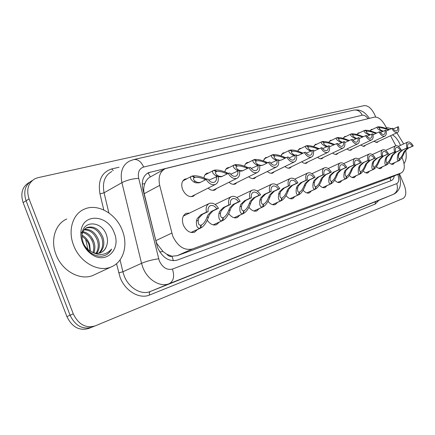 <?xml version="1.0" encoding="UTF-8"?>
<svg xmlns="http://www.w3.org/2000/svg" width="435" height="435" viewBox="0 0 435 435"><rect width="100%" height="100%" fill="white"/><g stroke="black" fill="none" stroke-linecap="round" stroke-linejoin="round"><path stroke-width="0.65" d="M370.06 130.859L371.311 129.451L372.605 129.32M356.95 134.507L358.315 132.909L359.663 132.767M343.21 138.341L344.705 136.536L346.102 136.378M328.8 142.381L330.426 140.342L331.883 140.162M313.657 146.628L315.435 144.338L316.952 144.137M297.736 151.114L299.671 148.542L301.248 148.319M280.966 155.855L283.071 152.962L284.724 152.718M263.284 160.874L265.573 157.628L267.297 157.35M244.611 166.197L245.15 164.49L246.096 163.207L247.102 162.554L248.902 162.25M224.857 171.858L225.417 169.938L226.456 168.497L227.57 167.758L229.446 167.421M203.939 177.888C204.243 175.593 205.222 174.054 206.886 173.271L208.849 172.902M195.266 194.608L193.216 196.315C188.937 197.403 185.397 195.136 182.602 189.519C180.944 184.483 181.721 181.014 184.94 179.122L186.99 178.714M197.387 229.56L194.586 232.208C190.019 233.377 186.272 230.996 183.352 225.069C181.525 219.409 182.45 215.504 186.12 213.367L189.557 213.058M148.101 172.885L150.347 176.898C147.9 178.192 146.068 180.443 144.855 183.662C143.626 186.794 143.403 190.138 144.192 193.689L155.844 240.637L156.888 243.627L162.946 251.435L166.763 254.236C168.421 256.144 170.183 256.824 172.037 256.275L173.369 260.761M386.894 128.771L385.127 125.427C381.718 119.505 378.146 116.732 374.421 117.124L165.251 168.66C159.879 171.575 158.03 177.137 159.689 185.343L172.755 236.194C177.768 246.466 184.299 250.729 192.346 248.978L401.402 172.891C405.034 170.346 405.235 165.18 402 157.399M172.037 256.275L166.763 254.236M172.26 256.193L177.203 255.682L388.025 178.6M395.861 145.741L390.576 135.736M216.782 188.377L214.874 189.975C212.731 190.791 210.469 190.177 208.082 188.137M237.075 182.488L235.291 184C233.323 184.75 231.219 184.174 228.984 182.276M256.248 176.925L254.578 178.355C252.762 179.046 250.805 178.508 248.7 176.735M274.387 171.662L272.821 173.016C271.141 173.657 269.314 173.146 267.335 171.488M291.575 166.67L290.101 167.953C288.546 168.552 286.834 168.068 284.969 166.513M307.888 161.929L306.501 163.158C305.049 163.712 303.445 163.255 301.683 161.787M323.384 157.426L322.074 158.596C320.726 159.112 319.219 158.677 317.55 157.291M338.131 153.142L336.891 154.262C335.63 154.74 334.21 154.327 332.634 153.017M352.171 149.058L351.001 150.129L349.974 150.314L348.511 149.95L346.983 148.944M365.563 145.165L364.454 146.193L363.486 146.367L360.664 145.056M378.352 141.446L377.297 142.43L373.708 141.342M219.213 222.165L216.603 224.677C213.297 225.721 210.181 224.253 207.267 220.268M239.777 215.194L237.336 217.582C234.367 218.539 231.496 217.223 228.723 213.628M259.184 208.615L256.9 210.888C254.214 211.769 251.56 210.578 248.934 207.316M277.53 202.395L275.382 204.564C272.952 205.374 270.494 204.292 268.014 201.323M294.897 196.5L292.88 198.572C290.667 199.322 288.389 198.338 286.045 195.63M311.368 190.916L309.464 192.901C307.442 193.591 305.326 192.694 303.113 190.209M327 185.609L325.206 187.512C323.352 188.154 321.383 187.333 319.301 185.049M341.861 180.563L340.17 182.39C338.468 182.988 336.636 182.232 334.667 180.128M356.009 175.762L354.411 177.518C352.839 178.073 351.132 177.377 349.272 175.435M369.489 171.183L367.977 172.874C366.531 173.391 364.932 172.749 363.181 170.96M382.349 166.817L380.913 168.448C379.581 168.927 378.086 168.334 376.433 166.676M394.632 162.647L393.273 164.218C392.033 164.664 390.635 164.12 389.08 162.581M399.428 173.734L404.186 185.103C406.643 191.9 406.257 196.37 403.033 198.501L95.069 325.929C85.722 328.474 78.458 324.461 73.281 313.874L29.063 198.909L26.084 200.763C23.175 191.378 25.219 184.636 32.212 180.541C25.219 184.636 23.175 191.378 26.084 200.763L70.078 315.239L26.084 200.763L23.131 202.596C20.238 193.249 22.288 186.528 29.281 182.434M91.932 327.174L91.823 327.218C82.481 329.768 75.233 325.777 70.078 315.239C75.233 325.777 82.481 329.768 91.823 327.218L91.932 327.174M88.713 328.452L88.604 328.496C79.273 331.051 72.036 327.082 66.903 316.593L23.131 202.596M362.627 120.016L148.525 172.684C143.148 175.609 141.255 181.101 142.849 189.16L157.59 247.673C162.543 257.814 169.068 261.962 177.165 260.125L391.391 180.552C392.946 179.867 393.903 178.328 394.268 175.936M29.063 198.909C26.133 189.486 28.172 182.727 35.17 178.633L37.948 177.687L364.226 105.623C368.244 105.46 371.805 108.63 374.905 115.123L375.699 117.02M190.976 232.459L200.225 228.179C197.305 228.587 196.054 226.167 196.473 220.915L197.142 218.636L200.834 214.819L206.429 212.149C205.597 207.816 206.554 204.912 209.311 203.444C212.704 202.444 215.765 204.058 218.49 208.289L212.916 210.942L209.474 214.629L208.572 216.951C206.565 222.606 203.971 226.282 200.801 227.983L191.074 232.48L200.801 227.983M200.965 225.205L201.416 224.998C203.591 223.862 205.423 221.361 206.913 217.495L207.854 215.156L211.247 211.475L216.826 208.816C214.836 206.021 212.677 204.983 210.361 205.706L210.083 205.842M210.361 205.706C208.463 206.685 207.723 208.653 208.142 211.6L202.552 214.27L198.811 218.093L198.181 220.355C198.028 223.856 198.958 225.45 200.975 225.145L200.225 228.179M201.372 225.015L200.758 228M218.49 208.289L216.826 208.816M208.142 211.6L206.429 212.149M208.708 180.166L218.027 176.24C218.859 180.308 217.978 183.048 215.39 184.445C212.046 185.44 208.974 183.787 206.179 179.497L199.393 182.831L195.701 182.825L193.765 181.922C190.302 179.302 189.627 177.393 191.743 176.202L192.091 176.072L194.347 177.545C192.863 178.355 193.232 179.66 195.451 181.466L197.343 182.374L200.241 182.537M192.221 176.142L192.623 175.93C196.147 175.43 200.502 176.344 205.69 178.665L207.082 179.247M194.592 177.453L193.841 177.85M216.391 176.692C216.809 179.448 216.13 181.297 214.352 182.232C212.062 182.945 209.898 181.879 207.859 179.035L206.179 179.497M192.623 175.93L194.983 177.35L193.651 178.051M205.679 179.753L204.053 179.111C200.41 177.572 197.387 176.985 194.983 177.35M213.183 224.879L222.263 220.703C219.528 221.062 218.413 218.685 218.908 213.563L219.593 211.339L223.275 207.615L228.837 204.977C227.994 200.78 228.87 197.985 231.463 196.593C234.65 195.668 237.548 197.251 240.169 201.351L234.628 203.966L231.186 207.577L230.284 209.839C228.293 215.347 225.798 218.908 222.796 220.518L213.27 224.9L222.796 220.518M223.014 217.804L223.432 217.609C225.488 216.532 227.255 214.112 228.723 210.35L229.664 208.071L233.057 204.472L238.603 201.851C236.694 199.138 234.65 198.115 232.475 198.784L232.236 198.898M232.475 198.784C230.691 199.714 230.012 201.606 230.447 204.461L224.884 207.093L221.159 210.834L220.512 213.041C220.3 216.451 221.138 218.022 223.03 217.75L222.263 220.703M223.4 217.625L222.769 220.529M240.169 201.351L238.603 201.851M230.447 204.461L228.837 204.977M234.09 217.739L243.007 213.661C240.446 213.982 239.446 211.644 240.011 206.652L240.707 204.483L244.372 200.834L249.897 198.235C249.048 194.162 249.848 191.471 252.289 190.149C255.285 189.29 258.042 190.851 260.565 194.82L255.062 197.403L251.626 200.937L250.723 203.14C248.749 208.506 246.34 211.959 243.502 213.493L234.166 217.756M243.769 210.834L244.155 210.66C246.101 209.632 247.803 207.288 249.255 203.624L250.19 201.4L253.583 197.876L259.091 195.293C257.254 192.661 255.318 191.661 253.268 192.281L253.061 192.379M253.268 192.281C251.588 193.162 250.968 194.983 251.414 197.751L245.889 200.345L242.186 204.004L241.523 206.157C241.256 209.485 242.007 211.029 243.779 210.785L243.007 213.661M244.127 210.67L243.486 213.503L234.171 217.761M260.565 194.82L259.091 195.293M251.414 197.751L249.897 198.235M253.812 211.002L262.571 207.022C260.163 207.31 259.271 205.01 259.891 200.133L260.603 198.017L264.246 194.45L269.727 191.889C268.879 187.936 269.602 185.337 271.908 184.081C274.73 183.287 277.356 184.815 279.781 188.67L274.327 191.21L270.902 194.673L270.005 196.821C268.047 202.058 265.72 205.407 263.028 206.87L253.882 211.024L263.028 206.87M263.338 204.265L263.697 204.102C265.54 203.129 267.182 200.85 268.612 197.278L269.548 195.114L272.93 191.661L278.395 189.116C276.633 186.561 274.784 185.571 272.859 186.153L272.68 186.234M272.859 186.153C271.271 186.985 270.7 188.746 271.152 191.433L265.676 193.988L261.995 197.566L261.321 199.665C261.005 202.922 261.685 204.439 263.349 204.222L262.571 207.022M263.681 204.107L263.017 206.87M279.781 188.67L278.395 189.116M271.152 191.433L269.727 191.889M272.451 204.64L281.048 200.752C278.781 201.003 277.987 198.746 278.661 193.983L279.379 191.917L282.995 188.426L288.432 185.903C287.578 182.064 288.242 179.546 290.417 178.355C293.087 177.616 295.588 179.117 297.931 182.863L292.521 185.364L289.112 188.757L288.215 190.851C286.279 195.962 284.028 199.214 281.472 200.611L272.511 204.662L281.472 200.611L282.152 197.909C283.908 196.979 285.49 194.771 286.904 191.286L287.834 189.171L291.205 185.788L296.616 183.282C294.919 180.797 293.163 179.829 291.341 180.367L291.184 180.443M282.141 197.914L281.82 198.061M291.341 180.367C289.84 181.161 289.318 182.863 289.781 185.468L284.349 187.991L280.695 191.492L280.01 193.542C279.656 196.723 280.265 198.213 281.831 198.017L281.048 200.752M297.931 182.863L296.616 183.282M289.781 185.468L288.432 185.903M231.121 174.049L239.337 170.384C240.174 174.337 239.37 176.974 236.934 178.306C233.791 179.225 230.876 177.605 228.196 173.445L221.453 176.73L218.283 176.849M214.074 170.346L214.455 170.15C217.799 169.683 222.013 170.569 227.097 172.809L228.467 173.369M215.765 171.956L216.206 171.694C214.819 172.456 215.233 173.706 217.462 175.446L219.338 176.316L222.252 176.452M237.798 170.808C238.233 173.489 237.608 175.267 235.933 176.153C233.78 176.817 231.73 175.773 229.778 173.01L228.196 173.445M216.423 171.613L213.645 170.395C211.666 171.52 212.41 173.347 215.874 175.876L217.462 175.446M214.455 170.15L216.788 171.515L215.581 172.14M227.315 173.897L225.558 173.228C221.991 171.743 219.066 171.172 216.788 171.515M217.07 176.501L215.874 175.876M251.327 168.459L259.412 164.87C260.25 168.709 259.516 171.259 257.215 172.521C254.257 173.375 251.49 171.787 248.912 167.752L242.213 170.982L239.511 171.178M234.672 164.881L235.03 164.696C238.206 164.267 242.29 165.131 247.281 167.29L248.706 167.856M236.412 166.404L236.803 166.181C235.498 166.899 235.96 168.1 238.19 169.775L240.055 170.612L242.975 170.727M257.96 165.267C258.401 167.872 257.83 169.59 256.248 170.433C254.225 171.047 252.273 170.02 250.402 167.344L248.912 167.752M236.993 166.105L234.286 164.925C232.426 165.991 233.231 167.741 236.694 170.183L238.19 169.775M235.03 164.696L237.336 166.012L236.238 166.578M247.694 168.367L245.824 167.687C242.328 166.257 239.5 165.697 237.336 166.012M237.88 170.786L236.694 170.183M270.858 163.038L278.346 159.667C279.188 163.397 278.52 165.865 276.345 167.067C273.555 167.861 270.918 166.3 268.438 162.391L263.055 165.083L259.613 165.8M254.111 159.727L254.453 159.553C257.476 159.15 261.435 159.993 266.329 162.081L267.873 162.668M255.894 161.167L256.237 160.972C255.013 161.657 255.514 162.81 257.743 164.43L258.885 165.012M276.981 160.042C277.427 162.576 276.899 164.24 275.404 165.034C273.495 165.61 271.641 164.599 269.841 162.005L268.438 162.391M259.592 165.229L262.512 165.322M256.405 160.912L253.763 159.765C252.023 160.771 252.876 162.456 256.335 164.816L257.743 164.43M254.453 159.553L256.732 160.825L255.731 161.336M266.921 163.147L264.953 162.456C261.533 161.07 258.787 160.526 256.732 160.825M257.629 165.436L256.335 164.816M122.289 230.349C128.287 245.008 123.578 261.935 111.425 266.824C98.74 272.761 79.877 262.463 73.635 245.389C67.632 230.496 72.732 214.009 84.156 209.246C97.445 202.9 116.129 213.661 122.289 230.349M94.705 274.615L93.405 275.224C80.725 281.151 62.074 271.222 56.017 254.546C50.183 240 55.381 223.786 66.772 218.995M98.783 253.175C102.578 249.298 103.617 244.301 101.899 238.179C98.201 229.675 92.9 226.314 85.999 228.098M99.408 253.056C103.612 249.211 104.819 244.062 103.035 237.602C99.327 229.076 94.02 225.711 87.114 227.5C84.118 228.886 82.384 231.54 81.916 235.449M96.097 253.241C98.392 249.424 98.827 245.166 97.386 240.479C94.531 233.399 90.088 229.859 84.058 229.854M96.798 253.295C99.452 249.424 100.023 244.965 98.511 239.908C95.455 232.469 90.79 228.951 84.504 229.343M93.041 252.496C94.036 249.26 93.998 246.009 92.932 242.752C90.833 237.162 87.391 233.72 82.601 232.42M93.851 252.778C95.145 249.331 95.211 245.802 94.042 242.186C91.752 236.205 88.039 232.709 82.911 231.686M81.91 236.265L83.308 237.26C85.885 239.163 87.788 241.659 89.023 244.747L90.121 250.995M90.371 251.142L89.626 244.437C88.136 240.169 85.581 237.059 81.954 235.101M82.514 242.643C81.1 238.929 80.584 235.253 80.97 231.616C82.443 212.753 107.983 214.439 114.226 232.839C121.425 249.13 106.14 264.746 91.769 254.415C87.598 251.544 84.515 247.624 82.514 242.643M106.727 235.813C102.665 221.013 83.161 219.686 82.046 233.769L82.063 238.222L83.221 242.801C84.89 247.058 87.533 250.473 91.16 253.05C94.873 255.546 98.669 256.568 102.54 256.112L105.254 255.312C108.059 254.067 110.175 251.99 111.588 249.065C105.977 255.329 99.066 256.117 90.866 251.425C94.4 253.464 97.783 253.833 101.002 252.534C103.639 251.343 105.449 249.255 106.439 246.264C107.739 243.007 107.831 239.527 106.727 235.813M101.181 252.458C103.666 251.098 105.422 249.032 106.439 246.264M83.808 244.204C85.461 247.303 87.81 249.712 90.866 251.425M94.031 242.154L91.361 237.059M105.553 255.182C108.228 253.763 110.245 251.729 111.588 249.065M396.823 132.816L403.696 143.92M405.637 150.282C406.774 156.198 406.241 160.635 404.033 163.582M392.435 134.866C395.535 136.715 398.079 139.912 400.069 144.447L400.45 145.393M386.204 127.46L391.571 128.602M290.085 198.621L298.53 194.82C296.393 195.043 295.686 192.825 296.404 188.17L297.132 186.153L300.721 182.733L306.104 180.248C305.25 176.512 305.854 174.082 307.915 172.945C310.438 172.255 312.83 173.728 315.087 177.371L309.731 179.834L306.343 183.162L305.452 185.207C303.532 190.193 301.363 193.352 298.932 194.684L290.145 198.643M299.302 192.194L299.612 192.052C301.281 191.166 302.809 189.018 304.206 185.614L305.131 183.554L308.486 180.237L313.847 177.768C312.21 175.354 310.53 174.397 308.812 174.903L308.671 174.968M308.812 174.903C307.387 175.658 306.914 177.301 307.376 179.84L301.999 182.319L298.372 185.75L297.681 187.751C297.29 190.862 297.834 192.324 299.313 192.156L298.53 194.82M299.606 192.052L298.932 194.684M315.087 177.371L313.847 177.768M307.376 179.84L306.104 180.248M306.8 192.917L315.092 189.203C313.075 189.394 312.444 187.213 313.205 182.667L313.934 180.694L317.496 177.344L322.824 174.892C321.976 171.259 322.525 168.905 324.477 167.823C326.87 167.176 329.154 168.622 331.339 172.168L326.032 174.598L322.667 177.855L321.78 179.856C319.888 184.717 317.784 187.79 315.473 189.073L306.854 192.939M315.864 186.631L316.158 186.501C317.746 185.653 319.225 183.565 320.6 180.242L321.519 178.23L324.853 174.979L330.16 172.543C328.583 170.194 326.979 169.253 325.347 169.726L325.228 169.78M325.347 169.726C323.999 170.449 323.564 172.042 324.031 174.506L318.703 176.953L315.114 180.308L314.413 182.27C313.994 185.31 314.483 186.751 315.875 186.599L315.092 189.203M316.158 186.501L315.473 189.073M331.339 172.168L330.16 172.543M324.031 174.506L322.824 174.892M322.661 187.507L330.807 183.869C328.898 184.038 328.343 181.895 329.137 177.447L329.871 175.517L333.4 172.233L338.675 169.819C337.826 166.284 338.327 164 340.181 162.967C342.448 162.358 344.64 163.783 346.749 167.236L341.502 169.628L338.158 172.825L337.277 174.778C335.407 179.524 333.373 182.515 331.165 183.749L322.71 187.523M331.579 181.357L331.856 181.237C333.368 180.416 334.803 178.388 336.157 175.142L337.065 173.179L340.382 169.987L345.635 167.595C344.107 165.305 342.573 164.381 341.029 164.821C339.746 165.512 339.344 167.056 339.822 169.454L334.548 171.863L330.991 175.153L330.285 177.067C329.833 180.041 330.274 181.46 331.59 181.324L330.807 183.869M331.856 181.237L331.165 183.749M346.749 167.236L345.635 167.595M339.822 169.454L338.675 169.819M289.025 157.992L296.24 154.746C297.083 158.383 296.474 160.771 294.413 161.912C291.776 162.652 289.264 161.124 286.877 157.323L281.537 159.966L278.574 160.689M272.495 154.849L272.816 154.691C275.698 154.311 279.542 155.137 284.343 157.155L285.991 157.758M274.311 156.225L274.61 156.056C273.457 156.703 273.996 157.813 276.225 159.379L277.351 159.939M294.946 155.105C295.403 157.568 294.919 159.177 293.505 159.939C291.7 160.471 289.933 159.482 288.204 156.959L286.877 157.323M278.482 160.232L280.961 160.221M274.762 155.996L272.179 154.882C270.543 155.839 271.445 157.459 274.887 159.743L276.225 159.379M272.816 154.691L275.072 155.915L274.148 156.377M285.099 158.204L283.044 157.513C279.689 156.17 277.03 155.638 275.072 155.915M276.301 160.379L274.887 159.743M306.686 153.011L313.178 150.097C314.016 153.631 313.461 155.947 311.509 157.04C309.013 157.726 306.615 156.225 304.31 152.533L299.019 155.132L296.48 155.828M289.9 150.238L290.205 150.08C292.956 149.732 296.692 150.532 301.406 152.489L303.135 153.104M291.738 151.543L292.01 151.396C290.923 152.011 291.488 153.076 293.712 154.594L294.859 155.148M311.955 150.434C312.412 152.832 311.971 154.392 310.628 155.116C308.921 155.616 307.235 154.642 305.566 152.185L304.31 152.533M296.414 155.474L298.405 155.393M292.141 151.347L289.618 150.26C288.073 151.173 289.019 152.734 292.45 154.942L293.712 154.594M290.205 150.08L292.434 151.266L291.586 151.69M302.2 153.495L300.172 152.826C296.882 151.527 294.305 151.01 292.434 151.266M293.962 155.589L292.45 154.942M322.852 148.542L329.235 145.681C330.067 149.129 329.561 151.375 327.707 152.419C325.347 153.06 323.053 151.587 320.823 147.992L313.428 151.201M306.409 145.861L306.702 145.714C309.328 145.382 312.961 146.171 317.588 148.069L319.344 148.667M308.263 147.112L308.502 146.981C307.474 147.568 308.072 148.596 310.285 150.064L311.542 150.635M328.072 146.002C328.534 148.34 328.126 149.852 326.848 150.543C325.233 151.016 323.624 150.053 322.014 147.666L320.823 147.992M313.379 150.934L314.94 150.82M308.622 146.932L306.153 145.877C304.696 146.747 305.674 148.253 309.089 150.39L310.285 150.064M306.702 145.714L308.899 146.861L308.116 147.248M318.415 149.031L316.419 148.384C313.189 147.128 310.682 146.617 308.899 146.861M310.699 151.048L309.089 150.39M337.734 182.363L345.733 178.801C343.933 178.948 343.438 176.844 344.264 172.488L344.998 170.602L348.495 167.383L353.715 165.006C352.872 161.559 353.329 159.346 355.09 158.356C357.244 157.785 359.343 159.188 361.387 162.549L356.194 164.908L352.877 168.041L352.002 169.954C350.159 174.587 348.185 177.502 346.081 178.687L337.777 182.379M346.51 176.349L346.771 176.229C348.217 175.446 349.604 173.467 350.936 170.302L351.839 168.378L355.129 165.251L360.327 162.891C358.853 160.656 357.38 159.748 355.912 160.167C354.694 160.825 354.329 162.32 354.802 164.658L349.588 167.035L346.064 170.254L345.352 172.129C344.884 175.039 345.27 176.436 346.521 176.316L345.733 178.801M346.771 176.229L346.081 178.687M361.387 162.549L360.327 162.891M354.802 164.658L353.715 165.006M352.078 177.469L359.935 173.984C358.228 174.109 357.798 172.037 358.647 167.774L359.386 165.925L362.844 162.772L368.01 160.433C367.167 157.073 367.586 154.92 369.261 153.974C371.305 153.441 373.322 154.816 375.307 158.095L370.174 160.417L366.884 163.495L366.014 165.36C364.193 169.889 362.273 172.728 360.267 173.875L352.122 177.485M360.713 171.58L360.963 171.472C362.339 170.716 363.687 168.785 364.998 165.691L365.895 163.816L369.157 160.743L374.296 158.422C372.871 156.241 371.457 155.349 370.06 155.741C368.902 156.366 368.565 157.823 369.043 160.102L363.883 162.44L360.397 165.599L359.685 167.437C359.19 170.286 359.538 171.656 360.718 171.548L359.935 173.984M360.963 171.472L360.267 173.875M375.307 158.095L374.296 158.422M369.043 160.102L368.01 160.433M365.743 172.809L373.464 169.394C371.843 169.498 371.468 167.464 372.344 163.288L373.078 161.477L376.503 158.383L381.609 156.078C380.772 152.799 381.152 150.711 382.746 149.803C384.698 149.303 386.633 150.651 388.558 153.854L383.485 156.143L380.223 159.161L379.358 160.988C377.558 165.42 375.699 168.182 373.774 169.286L365.781 172.82M374.236 167.04L374.475 166.937C375.791 166.208 377.096 164.327 378.39 161.303L379.282 159.466L382.517 156.453L387.596 154.164C386.215 152.038 384.855 151.157 383.529 151.527C382.425 152.13 382.115 153.539 382.593 155.763L377.493 158.068L374.04 161.167L373.328 162.962C372.817 165.757 373.121 167.105 374.247 167.013L373.464 169.394M374.475 166.937L373.774 169.286M388.558 153.854L387.596 154.164M382.593 155.763L381.609 156.078M378.776 168.361L386.362 165.017C384.823 165.104 384.496 163.103 385.394 159.009L386.128 157.242L389.515 154.202L394.567 151.929C393.735 148.732 394.077 146.698 395.594 145.828C397.459 145.355 399.325 146.687 401.195 149.809L396.176 152.065L392.941 155.029L392.087 156.817C390.315 161.151 388.504 163.848 386.661 164.914L378.809 168.378M387.134 162.712L387.357 162.614C388.624 161.907 389.89 160.08 391.163 157.122L392.044 155.317L395.252 152.359L400.276 150.102C398.933 148.03 397.628 147.166 396.361 147.508C395.312 148.09 395.023 149.461 395.507 151.63L390.461 153.898L387.047 156.943L386.334 158.704C385.801 161.439 386.073 162.766 387.139 162.685L386.362 165.017M387.357 162.614L386.661 164.914M401.195 149.809L400.276 150.102M395.507 151.63L394.567 151.929M391.217 164.12L398.678 160.836C397.215 160.906 396.937 158.938 397.846 154.931L398.58 153.196L401.935 150.216L406.926 147.976C406.094 144.855 406.41 142.87 407.856 142.033C409.634 141.592 411.434 142.898 413.25 145.953L408.291 148.172L405.088 151.081L404.235 152.837C402.489 157.078 400.727 159.71 398.96 160.743L391.25 164.131M399.444 158.579L399.662 158.487C400.869 157.807 402.103 156.018 403.354 153.125L404.229 151.358L407.41 148.455L412.375 146.231C411.07 144.202 409.813 143.354 408.601 143.68C407.6 144.235 407.339 145.573 407.818 147.688L402.832 149.923L399.455 152.908L398.743 154.637C398.199 157.318 398.433 158.623 399.45 158.558L398.678 160.836M399.662 158.487L398.96 160.743M413.25 145.953L412.375 146.231M407.818 147.688L406.926 147.976M338.24 144.279L344.471 141.495C345.303 144.86 344.841 147.035 343.079 148.036C340.839 148.634 338.642 147.188 336.489 143.691L329.491 146.791M322.085 141.701L322.362 141.565C324.88 141.255 328.409 142.022 332.954 143.865L334.738 144.458M323.95 142.903L324.162 142.789C323.194 143.343 323.814 144.338 326.022 145.763L327.348 146.339M343.367 141.799C343.829 144.077 343.46 145.546 342.247 146.209C340.714 146.649 339.169 145.703 337.62 143.381L336.489 143.691M324.271 142.745L321.851 141.718C320.481 142.544 321.492 143.996 324.88 146.073L326.022 145.763M322.362 141.565L324.532 142.675L323.814 143.028M333.808 144.79L331.845 144.17C328.675 142.946 326.239 142.446 324.532 142.675M326.576 146.731L324.88 146.073M353.013 140.152L358.957 137.514C359.783 140.799 359.359 142.914 357.684 143.865C355.553 144.431 353.448 143.012 351.36 139.602L345.031 142.522M336.994 137.748L337.255 137.618C339.67 137.329 343.106 138.08 347.57 139.869L349.479 140.478M338.865 138.901L339.055 138.798C338.136 139.336 338.778 140.293 340.969 141.674L342.334 142.245M357.902 137.808C358.369 140.026 358.027 141.457 356.874 142.087C355.417 142.501 353.938 141.571 352.437 139.309L351.36 139.602M339.148 138.765L336.777 137.764C335.483 138.553 336.521 139.956 339.893 141.968L340.969 141.674M337.255 137.618L339.398 138.694L338.729 139.021M348.446 140.761L346.51 140.157C343.405 138.972 341.035 138.482 339.398 138.694M341.66 142.626L339.893 141.968M367.069 136.231L372.735 133.73C373.562 136.933 373.176 138.988 371.582 139.907C369.554 140.434 367.531 139.037 365.509 135.715L359.245 138.586M351.186 133.985L351.437 133.866C353.747 133.594 357.097 134.328 361.485 136.063L363.366 136.65M353.057 135.095L353.225 135.008C352.361 135.513 353.019 136.438 355.199 137.781L356.597 138.346M371.735 134.007C372.202 136.171 371.887 137.558 370.789 138.167C369.407 138.553 367.988 137.645 366.531 135.437L365.509 135.715M353.312 134.975L350.991 133.996C349.762 134.752 350.822 136.106 354.172 138.064L355.199 137.781M351.437 133.866L353.552 134.91L352.932 135.209M362.382 136.922L360.479 136.34C357.429 135.182 355.118 134.709 353.552 134.91M355.928 138.7L354.172 138.064M380.456 132.501L385.867 130.119C386.688 133.251 386.34 135.252 384.817 136.128C382.887 136.628 380.94 135.252 378.983 132.012L373.154 134.73M364.715 130.402L364.954 130.282C367.173 130.027 370.441 130.745 374.747 132.436L376.601 133.007M366.585 131.468L366.738 131.386C365.911 131.876 366.585 132.773 368.755 134.072L370.18 134.632M384.915 130.386C385.383 132.501 385.095 133.849 384.045 134.431C382.729 134.796 381.364 133.904 379.956 131.745L378.983 132.012M366.814 131.359L364.53 130.408C363.372 131.131 364.454 132.441 367.776 134.344L368.755 134.072M364.954 130.282L367.037 131.299L366.46 131.577M375.666 133.262L373.79 132.697C370.794 131.577 368.543 131.109 367.037 131.299M369.511 134.959L367.776 134.344M393.224 128.945L398.395 126.677C399.21 129.739 398.895 131.685 397.443 132.528C395.6 132.996 393.724 131.647 391.821 128.488L386.171 131.12M382.702 131.435L380.75 130.794C377.455 128.95 376.357 127.678 377.455 126.982L379.624 127.939C378.847 128.407 379.532 129.271 381.685 130.538L383.132 131.087M377.623 126.977L377.852 126.868C379.983 126.628 383.17 127.33 387.406 128.972L389.233 129.527M397.487 126.928C397.954 128.999 397.688 130.315 396.687 130.87C395.431 131.212 394.115 130.337 392.751 128.233L391.821 128.488M377.852 126.868L379.907 127.852L379.369 128.113M388.341 129.771L386.492 129.228C383.55 128.129 381.354 127.672 379.907 127.852M155.844 240.637L171.76 233.111M144.855 183.662L142.218 184.016M162.946 251.435L159.792 251.974M390.054 177.736L390.804 180.775M177.203 255.682L192.346 248.978M144.192 193.689L159.689 185.343M387.667 178.752L401.26 172.945M85.635 239.326L87.968 249.424M66.903 316.593L73.281 313.874M368.108 118.673C366.08 116.074 364.133 114.927 362.257 115.221L143.653 167.04C139.238 168.546 137.585 172.309 138.689 178.334L159.281 260.821C162.587 267.612 166.975 270.363 172.445 269.069L396.725 183.635C399.009 182.254 399.346 179.193 397.737 174.457M398.813 173.995C401.695 182.058 400.146 186.631 399.286 188.42C398.03 191.188 396.013 193.183 393.235 194.407L169.286 283.663C160.341 287.584 147.498 279.912 142.838 267.433L141.538 263.327L122.882 271.772L124.144 275.79C128.668 287.986 141.391 295.403 150.358 291.477L376.193 201.389M378.874 200.29L375.269 204.048L149.629 294.99C149.08 293.272 149.325 292.103 150.358 291.477L169.286 283.663C173.647 281.064 174.701 276.203 172.445 269.069M149.629 294.99C139.564 299.449 125.204 291.151 120.109 277.41L116.52 263.702M103.78 209.958L99.968 193.858C97.75 180.53 101.665 172.222 111.73 168.932L119.076 167.241M158.623 258.776C152.402 259.668 146.704 261.185 141.538 263.327L121.914 182.662L104.079 192.792L108.87 212.922M138.689 178.334C132.474 178.72 126.879 180.166 121.914 182.662C119.891 172.151 122.425 164.957 129.516 161.081L133.773 159.553C137.873 159.079 141.168 161.575 143.653 167.04M111.855 171.504C104.748 175.397 102.16 182.493 104.079 192.792L99.968 193.858M120.06 259.902L122.882 271.772L118.695 272.892M396.725 183.635C398.319 188.649 397.144 192.243 393.196 194.423L375.927 201.514L375.177 202.476L375.269 204.048M113.252 170.678L111.73 168.932M362.257 115.221C360.338 111.311 357.532 109.604 353.845 110.109L133.773 159.553M148.297 173.173L150.184 172.113M202.552 214.27L200.834 214.819M198.181 220.355L196.473 220.915M208.572 216.951L206.913 217.495M212.916 210.942L211.247 211.475M204.053 179.111L205.69 178.665M193.765 181.922L195.451 181.466M224.884 207.093L223.275 207.615M220.512 213.041L218.908 213.563M230.284 209.839L228.723 210.35M234.628 203.966L233.057 204.472M245.889 200.345L244.372 200.834M241.523 206.157L240.011 206.652M250.723 203.14L249.255 203.624M255.062 197.403L253.583 197.876M265.676 193.988L264.246 194.45M261.321 199.665L259.891 200.133M270.005 196.821L268.612 197.278M274.327 191.21L272.93 191.661M284.349 187.991L282.995 188.426M280.01 193.542L278.661 193.983M288.215 190.851L286.904 191.286M292.521 185.364L291.205 185.788M225.558 173.228L227.097 172.809M245.824 167.687L247.281 167.29M264.953 162.456L266.329 162.081M301.999 182.319L300.721 182.733M297.681 187.751L296.404 188.17M305.452 185.207L304.206 185.614M309.731 179.834L308.486 180.237M318.703 176.953L317.496 177.344M314.413 182.27L313.205 182.667M321.78 179.856L320.6 180.242M326.032 174.598L324.853 174.979M334.548 171.863L333.4 172.233M330.285 177.067L329.137 177.447M337.277 174.778L336.157 175.142M341.502 169.628L340.382 169.987M283.044 157.513L284.343 157.155M300.172 152.826L301.406 152.489M316.419 148.384L317.588 148.069M349.588 167.035L348.495 167.383M345.352 172.129L344.264 172.488M352.002 169.954L350.936 170.302M356.194 164.908L355.129 165.251M363.883 162.44L362.844 162.772M359.685 167.437L358.647 167.774M366.014 165.36L364.998 165.691M370.174 160.417L369.157 160.743M377.493 158.068L376.503 158.383M373.328 162.962L372.344 163.288M379.358 160.988L378.39 161.303M383.485 156.143L382.517 156.453M390.461 153.898L389.515 154.202M386.334 158.704L385.394 159.009M392.087 156.817L391.163 157.122M396.176 152.065L395.252 152.359M402.832 149.923L401.935 150.216M398.743 154.637L397.846 154.931M404.235 152.837L403.354 153.125M408.291 148.172L407.41 148.455M331.845 144.17L332.954 143.865M346.51 140.157L347.57 139.869M360.479 136.34L361.485 136.063M373.79 132.697L374.747 132.436M386.492 129.228L387.406 128.972M380.75 130.794L381.685 130.538M283.071 152.962L282.772 153.115M265.573 157.628L265.236 157.802M247.102 162.554L246.71 162.75M227.57 167.758L227.124 167.992M206.886 173.271L206.369 173.543M184.94 179.122L184.348 179.437M186.12 213.367L185.658 213.59M150.776 176.697L163.859 169.427M387.808 178.698L401.402 172.891M88.604 328.496L95.069 325.929M393.235 194.407L376.139 201.41M369.418 118.353C366.558 114.481 364.182 112.17 362.29 111.42C361.028 110.849 359.201 109.462 353.845 110.109M147.073 173.5L148.525 172.684M208.914 203.64L183.298 216.103M215.39 184.445L191.106 196.712M194.347 177.545L194.015 177.719M191.28 176.447L182.852 180.9M231.121 196.756L215.113 204.477M251.995 190.291L236.809 197.555M271.652 184.206L257.232 191.047M290.199 178.464L276.486 184.924M236.934 178.306L212.862 190.334M216.206 171.694L215.918 171.841M213.248 170.602L204.945 174.941M257.215 172.521L233.372 184.326M233.938 165.104L225.76 169.324M276.345 167.067L252.74 178.649M253.464 159.917L245.411 164.028M111.425 266.824L93.405 275.224M87.114 227.5L86.01 228.092M82.046 233.769L80.97 231.616M91.16 253.05L91.769 254.415M307.719 173.038L294.674 179.149M324.309 167.905L311.879 173.69M340.029 163.038L328.175 168.53M294.413 161.912L271.065 173.277M271.913 155.018L263.991 159.025M311.509 157.04L288.421 168.193M289.384 150.379L281.581 154.289M327.707 152.419L304.886 163.37M305.946 145.981L298.269 149.798M354.955 158.416L343.634 163.636M369.261 153.974L358.32 158.992M382.746 149.803L372.289 154.577M395.594 145.828L385.595 150.379M407.856 142.033L398.281 146.377M343.079 148.036L320.53 158.786M321.666 141.81L314.113 145.54M357.684 143.865L335.412 154.43M336.614 137.841L329.181 141.489M371.582 139.907L349.582 150.282M350.844 134.067L343.525 137.634M384.817 136.128L363.089 146.323M364.405 130.473L357.2 133.958M397.443 132.528L375.987 142.549M377.341 127.042L370.25 130.456"/></g></svg>
